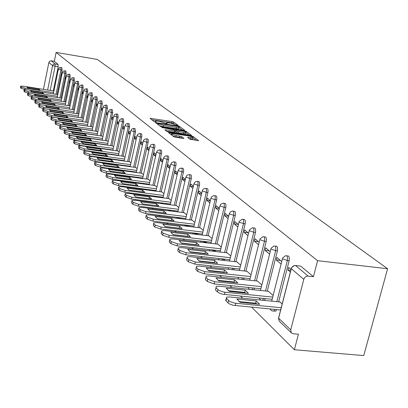 <?xml version="1.0" encoding="UTF-8"?>
<svg xmlns="http://www.w3.org/2000/svg" width="408" height="408" viewBox="0 0 408 408"><rect width="100%" height="100%" fill="white"/><g stroke="black" fill="none" stroke-linecap="round" stroke-linejoin="round"><path stroke-width="0.61" d="M177.577 125.455L178.107 125.363L173.66 122.074L172.074 121.589L150.047 118.305L154.3 121.712L155.423 122.058L155.999 122.069L155.336 121.099L157.957 121.135L159.737 121.411L166.541 123.762L167.101 123.772L166.418 122.793L170.758 123.104L177.577 125.455M274.309 311.029L275.726 311.166L276.65 309.606M189.919 139.225L198.65 140.694L193.193 136.517L191.525 135.997L168.621 132.666L173.808 136.818L183.11 138.48L183.906 138.322L181.636 136.598L176.205 135.512C173.002 134.89 171.482 134.278 171.646 133.691L173.859 133.712L188.404 135.9C191.617 136.532 193.142 137.144 192.969 137.736L187.588 137.333L189.919 139.225M387.6 268.734L317.592 260.692L56.12 52.418L97.298 59.425L387.6 268.734L363.752 355.582L294.372 349.743L251.649 307.183M183.845 130.305L184.605 130.167L179.52 126.409L177.908 125.909L155.616 122.609L160.482 126.495L162.114 127.005L183.845 130.305M186.247 131.381L191.531 135.42L168.698 132.09L167.035 131.575L164.858 129.754L175.42 131.126L173.946 129.877L161.899 127.505L184.61 130.876L186.247 131.381L186.038 132.299M85.644 141.795L85.92 142.066M90.739 146.87L91.061 147.191M95.997 152.108L96.364 152.47M101.424 157.514L101.837 157.927M107.023 163.093L107.488 163.557M112.807 168.856L113.327 169.376M118.784 174.813L119.366 175.389M124.97 180.968L125.608 181.611M131.366 187.343L132.075 188.047M137.986 193.938L138.766 194.718M144.845 200.772L145.702 201.629M151.954 207.856L152.893 208.789M159.334 215.205L160.354 216.225M166.989 222.834L168.101 223.941M174.94 230.755L176.154 231.963M183.202 238.991L184.523 240.302M188.011 243.78L188.277 244.04M191.801 247.554L193.234 248.982M196.804 252.542L197.141 252.873M200.751 256.474L202.307 258.019M205.964 261.666L206.377 262.079M210.079 265.761L211.762 267.439M215.516 271.177L216.011 271.672M219.805 275.451L221.626 277.272M225.476 281.102L226.063 281.688M229.954 285.564L231.928 287.533M235.88 291.47L236.564 292.148M240.562 296.132L242.699 298.263M246.753 302.303L247.549 303.093M317.592 260.692L313.426 276.675L308.157 276.099C306.036 276.094 304.587 277.17 303.812 279.337L290.715 329.894L291.358 332.867L293.189 333.734L298.421 334.203L294.372 349.743M56.12 52.418L54.32 61.312L58.089 64.449L58.171 66.892L53.275 90.923M47.634 90.03L52.581 65.632L48.868 62.48L43.442 89.372M48.868 62.48L49.735 61.154L51.255 60.802L54.993 63.934L55.07 66.382L50.184 90.433M54.32 61.312L51.255 60.802M47.134 96.757L47.017 97.334M61.985 74.2L61.684 73.945L61.368 75.485L61.71 75.541M57.783 94.717L57.467 94.554M66.035 77.648L65.683 77.352L65.362 78.912L65.759 78.979M61.761 98.425L61.399 98.216M70.191 81.192L69.788 80.85L69.462 82.431L69.921 82.508M65.846 102.235L65.428 101.98M74.46 84.833L74.006 84.446L73.675 86.047L74.195 86.129M70.043 106.141L69.569 105.84M78.851 88.577L78.336 88.138L77.999 89.76L78.586 89.852M74.353 110.16L73.823 109.808M83.359 92.422L82.783 91.933L82.442 93.575L83.099 93.677M78.785 114.291L78.193 113.883M88.001 96.375L87.358 95.829L87.011 97.497L87.74 97.609M83.339 118.539L82.686 118.075M92.774 100.444L92.065 99.838L91.708 101.526L92.519 101.653M88.026 122.91L87.302 122.385M97.685 104.632L96.905 103.963L96.543 105.677L97.43 105.815M92.846 127.403L92.055 126.812M102.739 108.941L101.883 108.212L101.516 109.946L102.495 110.099M97.813 132.029L96.941 131.376M107.952 113.383L107.013 112.582L106.636 114.342L107.707 114.505M102.923 136.797L101.974 136.068M113.317 117.958L112.297 117.086L111.914 118.871L113.082 119.049M108.191 141.709L107.161 140.903M118.85 122.675L117.744 121.727L117.351 123.537L118.621 123.731M113.623 146.773L112.501 145.886M124.562 127.541L123.354 126.516L122.956 128.352L124.338 128.556M119.223 151.99L118.009 151.026M130.453 132.564L129.147 131.453L128.734 133.314L130.239 133.538M125.001 157.381L123.69 156.32M136.532 137.746L135.119 136.542L134.701 138.434L136.328 138.674M130.968 162.94L129.55 161.787M142.815 143.106L141.29 141.805L140.867 143.723L142.621 143.978M137.129 168.683L135.599 167.433M149.313 148.639L147.665 147.237L147.232 149.185L149.129 149.461M143.494 174.619L141.851 173.262M156.024 154.367L154.255 152.852L153.811 154.836L155.856 155.127M150.078 180.759L148.308 179.285M162.976 160.288L161.068 158.661L160.614 160.675L162.817 160.987M156.891 187.109L154.989 185.518M170.172 166.423L168.121 164.674L167.652 166.719L170.029 167.05M163.945 193.683L161.894 191.964M177.628 172.778L175.42 170.896L174.945 172.977L177.5 173.329M171.248 200.496L169.05 198.635M185.354 179.367L182.983 177.347L182.493 179.459L185.247 179.836M178.816 207.555L176.46 205.545M193.372 186.201L190.827 184.028L190.327 186.181L193.285 186.578M186.67 214.873L184.141 212.711M201.695 193.295L198.961 190.964L198.446 193.152L201.629 193.576M194.82 222.472L192.107 220.141M210.339 200.665L207.407 198.166L206.881 200.389L210.299 200.838M203.286 230.362L200.374 227.853M219.331 208.33L216.184 205.647L215.638 207.912L219.315 208.381M212.084 238.563L208.962 235.865M228.679 216.301L225.303 213.42L224.747 215.73L228.577 216.209M221.233 247.095L217.887 244.193M238.42 224.599L234.794 221.508L234.223 223.859L238.114 224.344M230.765 255.979L227.174 252.853M248.564 233.254L244.678 229.934L244.086 232.331L248.049 232.81M240.689 265.231L236.839 261.87M259.151 242.276L254.975 238.716L254.368 241.154L258.402 241.633M251.037 274.885L246.911 271.264M270.203 251.695L265.715 247.87L265.093 250.359L269.193 250.838M261.844 284.952L257.412 281.056M281.75 261.538L276.93 257.433L276.287 259.967L280.464 260.442M273.13 295.479L268.372 291.281M291.011 269.433L288.65 267.418L287.987 270.009L290.782 270.32M282.178 303.914L279.822 301.961M286.86 255.908L287.298 255.959C289.007 255.561 289.624 257.137 289.15 260.697L278.644 301.844M275.181 246.167L275.721 246.228C277.328 245.907 277.899 247.447 277.43 250.864L267.25 291.169M264.007 236.844L264.634 236.921C266.149 236.66 266.674 238.17 266.215 241.449L256.336 280.944M253.307 227.919L254.006 228.006C255.434 227.802 255.923 229.276 255.469 232.438L245.886 271.152M244.178 278.047L242.459 277.95L241.868 279.414M243.046 219.366L243.811 219.463C245.162 219.305 245.611 220.748 245.167 223.793L235.86 261.757M234.228 268.403L232.504 268.449L232.07 269.647M233.203 211.16L234.024 211.262C235.299 211.145 235.717 212.558 235.283 215.495L226.231 252.746M224.675 259.151L224.589 259.503L222.946 259.32L222.63 260.284M223.752 203.281L224.619 203.393C225.823 203.311 226.216 204.689 225.787 207.534L216.985 244.086M215.495 250.267L215.383 250.742L213.772 250.558L213.542 251.297M214.669 195.707L215.572 195.825C216.719 195.774 217.082 197.125 216.663 199.874L208.095 235.763M206.672 241.735L206.535 242.311L204.944 242.128L204.796 242.663M205.933 188.425L206.871 188.547C207.958 188.527 208.294 189.847 207.886 192.51L199.543 227.751M198.176 233.524L198.018 234.202L196.452 234.019L196.36 234.365M197.523 181.412L198.487 181.545C199.522 181.545 199.838 182.835 199.436 185.421L191.306 220.045M189.995 225.629L189.817 226.394L188.236 226.384M189.424 174.66L190.409 174.797C191.393 174.813 191.689 176.083 191.296 178.592L183.371 212.614M182.111 218.025L181.912 218.872L180.397 218.698L176.603 217.342M181.616 168.152L182.621 168.29C183.559 168.331 183.835 169.57 183.452 172.008L175.721 205.454M174.507 210.691L174.323 211.477M174.083 161.874L175.109 162.017C176.001 162.068 176.261 163.282 175.884 165.658L168.336 198.543M167.168 203.623L167.005 204.342M166.816 155.815L167.851 155.963C168.703 156.029 168.948 157.218 168.581 159.533L161.206 191.872M160.084 196.804L159.936 197.457M159.793 149.966L160.839 150.113C161.655 150.19 161.884 151.358 161.522 153.612L154.321 185.426M153.24 190.215L153.107 190.806M153.01 144.31L154.066 144.463C154.846 144.549 155.06 145.692 154.703 147.89L147.665 179.199M146.62 183.855L146.503 184.385M146.452 138.842L147.507 138.995C148.257 139.092 148.461 140.209 148.114 142.361L141.229 173.176M140.219 177.699L140.112 178.184M140.107 133.554L141.637 133.941L141.862 136.277L135.002 167.351M134.023 171.748L133.926 172.181M133.962 128.433L135.028 128.591L135.563 131.825L128.969 161.706M128.025 165.99L127.939 166.377M128.015 123.471L129.076 123.634L129.581 126.812L123.129 156.244M122.211 160.415L122.14 160.757M122.247 118.667L123.313 118.83L123.787 121.951L117.468 150.945M116.581 155.009L116.515 155.31M116.663 114.011L117.723 114.174L118.172 117.234L111.976 145.814M111.119 149.772L111.063 150.037M111.241 109.492L112.302 109.655L112.72 112.664L106.651 140.831M105.978 105.106L107.039 105.269L107.437 108.227L101.48 135.997M100.873 100.847L101.929 101.016L102.301 103.923L96.461 131.305M95.916 96.716L96.961 96.88L97.318 99.741L91.586 126.745M91.096 92.698L92.142 92.866L92.473 95.676L86.853 122.313M86.409 88.791L87.45 88.959L87.766 91.724L82.248 118.009M81.855 84.997L82.89 85.165L83.191 87.883L77.765 113.822M77.423 81.304L78.453 81.467L78.734 84.15L73.409 109.747M73.114 77.709L74.134 77.877L74.404 80.514L69.166 105.779M68.916 74.21L69.931 74.373L70.181 76.974L65.035 101.918M64.826 70.803L65.836 70.967L66.076 73.527L61.016 98.16M60.843 67.483L61.848 67.646L62.072 70.166L57.095 94.493M58.038 70.834L57.788 70.62L57.477 72.145L57.763 72.191M53.907 91.101L53.637 90.984M264.318 300.416L265.363 298.62M253.771 289.782L254.546 288.109M243.566 279.592L244.157 278.134M233.738 269.831L234.172 268.627M224.273 260.467L224.589 259.503M215.159 251.481L215.383 250.742M206.382 242.852L206.535 242.311M197.926 234.554L198.018 234.202M313.426 276.675L300.716 266.113L299.63 265.99M61.368 75.485L61.669 75.74M65.362 78.912L65.713 79.213M69.462 82.431L69.865 82.778M73.675 86.047L74.129 86.44M77.999 89.76L78.509 90.199M82.442 93.575L83.018 94.069M87.011 97.497L87.649 98.042M91.708 101.526L92.417 102.138M96.543 105.677L97.318 106.345M101.516 109.946L102.372 110.68M106.636 114.342L107.569 115.148M111.914 118.871L112.929 119.748M117.351 123.537L118.458 124.491M122.956 128.352L124.159 129.382M128.734 133.314L130.04 134.431M134.701 138.434L136.114 139.648M140.867 143.723L142.387 145.029M147.232 149.185L148.874 150.598M153.811 154.836L155.581 156.356M160.614 160.675L162.517 162.313M167.652 166.719L169.703 168.479M174.945 172.977L177.143 174.869M182.493 179.459L184.86 181.489M190.327 186.181L192.867 188.363M198.446 193.152L201.175 195.493M206.881 200.389L209.809 202.904M215.638 207.912L218.785 210.61M224.747 215.73L228.118 218.622M234.223 223.859L237.839 226.965M244.086 232.331L247.972 235.661M254.368 241.154L258.539 244.734M265.093 250.359L269.571 254.204M276.287 259.967L281.097 264.098M287.987 270.009L290.343 272.034M174.191 123.925L171.794 122.834L151.771 119.753M182.514 130.106L179.02 127.551M178.327 126.5L157.753 123.257L158.365 123.813L163.537 125.414L176.496 127.393L179.051 127.429L178.327 126.5M159.564 125.786L163.251 126.689L163.537 125.414M178.832 128.382L178.76 128.698L176.205 128.663L163.251 126.689M185.921 132.636L189.383 135.206M166.617 131.243L175.149 132.309M175.109 130.759L175.425 130.805M183.804 132.503L185.946 132.534C186.094 131.963 184.595 131.371 181.458 130.759L175.613 129.984L177.092 131.228L183.804 132.503L183.508 133.793L185.65 133.824L185.711 133.544M183.508 133.793L178.444 133.028L176.797 132.518L175.348 131.422M192.739 138.74L192.668 139.041L189.419 138.853M172.895 136.109L175.909 136.828L176.205 135.512M181.825 138.292L179.653 137.389L175.909 136.828M171.498 134.334L170.386 134.166M196.483 140.48L192.943 137.853M38.842 89.041L27.086 87.21L28.162 88.25L39.933 90.107L38.842 89.041L38.668 89.903M53.81 91.01L23.134 86.159L20.696 86.144L21.364 87.006L25.102 88.169L53.591 92.657M25.148 89.551L21.104 88.337L20.471 87.679L20.67 86.261M27.05 87.485L27.112 87.184M42.503 92.611L30.615 90.765L31.717 91.836L43.625 93.702L42.503 92.611L42.325 93.498M57.64 94.579L26.602 89.704L24.143 89.694L24.832 90.581L28.621 91.764L57.462 96.283M28.871 93.197L24.567 91.927L23.914 91.254L24.118 89.816M46.262 96.273L34.241 94.411L35.363 95.518L47.415 97.395L46.262 96.273L46.078 97.186M61.572 98.246L30.161 93.34L27.683 93.335L28.392 94.248L32.237 95.457L61.44 100.001M32.747 96.946L28.121 95.615L27.453 94.921L27.657 93.468M50.123 100.031L37.964 98.149L39.102 99.297L51.306 101.184L50.123 100.031L49.929 100.975M65.606 102.005L33.818 97.073L31.319 97.079L32.048 98.017L35.95 99.246L65.52 103.821M36.817 100.807L31.773 99.399L31.085 98.69L31.294 97.216M54.085 103.897L41.779 102L42.947 103.178L55.299 105.08L54.085 103.897L53.887 104.861M69.748 105.871L37.572 100.909L35.057 100.919L35.802 101.888L39.76 103.142L69.712 107.743M74.827 83.079L69.421 109.135L39.479 104.545L35.522 103.29L34.818 102.556L35.027 101.062M41.718 102.296L41.779 102M58.155 107.865L45.696 105.958L46.9 107.171L59.405 109.079L58.155 107.865L57.951 108.859M74.006 109.839L41.432 104.846L38.893 104.861L39.658 105.866L43.682 107.141L74.016 111.772M73.726 113.179L43.391 108.564L39.372 107.284L38.648 106.534L38.862 105.019M45.635 106.253L45.696 105.958M62.337 111.94L49.725 110.022L50.959 111.272L63.623 113.189L62.337 111.94L62.128 112.965M78.377 113.914L45.395 108.895L42.84 108.916L43.625 109.956L47.71 111.257L78.443 115.913M78.147 117.336L47.415 112.695L43.335 111.394L42.59 110.619L42.804 109.084M49.664 110.318L49.725 110.022M66.642 116.132L53.866 114.204L55.136 115.489L67.957 117.417L66.642 116.132L66.422 117.188M82.87 118.101L49.475 113.057L46.895 113.087L47.7 114.158L51.852 115.484L82.997 120.171M82.691 121.615L51.551 116.943L47.404 115.617L46.64 114.821L46.859 113.261M53.805 114.495L53.866 114.204M71.063 120.447L58.125 118.509L59.43 119.825L72.42 121.768L71.063 120.447L70.839 121.533M87.491 122.41L53.667 117.341L51.066 117.377L51.898 118.483L56.11 119.835L87.679 124.547M87.368 126.011L55.809 121.314L51.597 119.962L50.806 119.141L51.031 117.56M58.063 118.794L58.125 118.509M75.618 124.879L62.506 122.93L63.852 124.292L77.01 126.24L75.618 124.879L75.383 126.001M92.244 126.842L57.982 121.747L55.361 121.788L56.212 122.936L60.501 124.318L92.494 129.055M92.183 130.54L60.19 125.817L55.906 124.435L55.095 123.593L55.32 121.987M62.45 123.216L62.506 122.93M80.299 129.448L67.019 127.49L68.401 128.887L81.738 130.851L80.299 129.448L80.055 130.601M97.135 131.401L62.424 126.281L59.782 126.332L59.823 126.659L60.659 127.52L65.015 128.928L97.456 133.691M97.135 135.196L64.699 130.448L60.343 129.035L59.512 128.168L59.736 126.541M66.958 127.765L67.019 127.49M85.124 134.15L71.665 132.182L73.093 133.62L86.608 135.594L85.124 134.15L84.874 135.339M102.173 136.099L66.999 130.953L64.337 131.009L64.377 131.351L65.239 132.238L69.666 133.681L102.566 138.47M102.235 139.995L69.345 135.221L64.918 133.778L64.056 132.886L64.291 131.233M71.609 132.452L71.665 132.182M90.092 138.99L76.449 137.017L77.923 138.501L91.621 140.48L90.092 138.99L89.831 140.219M107.36 140.933L71.711 135.762L69.028 135.828L69.069 136.19L69.957 137.103L74.46 138.572L107.829 143.386M107.493 144.937L74.134 140.138L69.63 138.664L68.743 137.746L68.978 136.068M76.393 137.282L76.449 137.017M95.217 143.983L81.386 141.999L82.901 143.529L96.788 145.518L95.217 143.983L94.947 145.253M112.705 145.916L76.566 140.724L73.868 140.796L73.904 141.178L74.817 142.122L79.407 143.621L113.256 148.461M112.914 150.027L79.07 145.207L74.486 143.703L73.573 142.754L73.812 141.056M81.33 142.254L81.386 141.999M100.496 149.129L86.476 147.14L88.036 148.716L102.122 150.715L100.496 149.129L100.215 150.445M118.213 151.052L81.575 145.84L78.856 145.916L78.892 146.319L79.835 147.293L84.502 148.828L118.85 153.689M118.504 155.28L84.165 150.44L79.499 148.9L78.555 147.925L78.795 146.197M105.947 154.443L91.724 152.439L93.34 154.071L107.62 156.075L105.947 154.443L105.652 155.8M123.899 156.351L86.746 151.118L84.007 151.2L84.038 151.628L85.017 152.633L89.765 154.204L124.624 159.084M124.272 160.701L89.418 155.836L84.67 154.265L83.696 153.255L83.941 151.501M111.568 159.921L97.145 157.916L98.812 159.599L113.302 161.609L111.568 159.921L111.267 161.328M129.764 161.818L92.081 156.565L89.321 156.657L89.352 157.106L90.362 158.146L95.202 159.752L130.585 164.654M130.223 166.296L94.845 161.41L90.01 159.803L89 158.758L89.255 156.978M117.377 165.582L102.739 163.567L104.463 165.306L119.162 167.326L117.377 165.582L117.06 167.035M135.818 167.464L97.588 162.19L94.814 162.287L94.845 162.766L95.885 163.838L100.812 165.485L136.746 170.406M136.374 172.069L100.45 167.168L95.523 165.52L94.483 164.444L94.738 162.634M123.379 171.431L108.523 169.407L110.308 171.207L125.225 173.232L123.379 171.431L123.048 172.936M142.071 173.293L103.28 168.004L100.49 168.111L100.516 168.616L101.592 169.723L106.616 171.411L143.106 176.348M142.729 178.041L106.243 173.119L101.225 171.431L100.149 170.32L100.409 168.484M129.581 177.475L114.505 175.45L116.346 177.307L131.488 179.336L129.581 177.475L129.234 179.036M148.532 179.316L109.171 174.017L106.361 174.129L106.381 174.665L107.493 175.812L112.618 177.536L149.69 182.493M149.303 184.212L112.236 179.275L107.115 177.546L106.004 176.394L106.274 174.527M135.997 183.727L120.692 181.698L122.599 183.62L137.97 185.655L135.997 183.727L135.635 185.344M155.213 185.548L115.26 180.234L112.435 180.351L112.45 180.923L113.603 182.111L118.825 183.875L156.499 188.848M156.101 190.592L118.437 185.645L113.215 183.875L112.067 182.682L112.338 180.785M142.637 190.199L127.097 188.165L129.071 190.159L144.682 192.194L142.637 190.199L142.259 191.877M162.129 191.989L121.558 186.67L118.723 186.798L118.733 187.399L119.927 188.629L125.256 190.444L163.547 195.427M163.139 197.197L124.858 192.239L119.534 190.424L118.34 189.19L118.621 187.262M149.512 196.901L133.727 194.861L135.772 196.926L151.628 198.966L149.512 196.901L149.114 198.645M169.284 198.665L128.087 193.336L125.241 193.469L125.241 194.111L126.475 195.386L131.917 197.248L170.845 202.24M170.432 204.041L131.514 199.073L126.072 197.207L124.838 195.927L125.129 193.973M156.636 203.847L140.602 201.807L142.724 203.949L158.834 205.984L156.636 203.847L156.223 205.657M176.7 205.576L134.854 200.241L131.993 200.384L131.988 201.067L133.268 202.388L138.827 204.301L178.413 209.299M177.99 211.13L138.409 206.157L132.855 204.24L131.575 202.914L131.871 200.93M164.021 211.043L147.732 209.003L149.93 211.227L166.301 213.267L164.021 211.043L163.598 212.905L149.874 211.196M184.385 212.741L141.872 207.407L139.001 207.55L138.985 208.284L140.316 209.651L145.988 211.614L186.262 216.617M185.829 218.484L145.564 213.501L139.888 211.538L138.562 210.161L138.868 208.141M171.686 218.515L155.132 216.475L157.411 218.785L174.053 220.82L171.686 218.515L171.248 220.407L157.243 218.693M192.357 220.172L149.149 214.843L146.278 214.99L146.248 215.771L147.63 217.194L153.428 219.208L194.407 224.216M193.963 226.109L152.99 221.131L147.191 219.111L145.814 217.683L146.13 215.633M179.642 226.272L162.812 224.237L165.184 226.634L182.101 228.669L179.642 226.272L179.194 228.2L164.903 226.481M200.629 227.883L156.713 222.564L153.836 222.717L153.791 223.548L155.224 225.027L161.155 227.103L202.873 232.101M179.479 228.352L179.194 228.2M202.414 234.034L160.706 229.056L154.78 226.981L153.347 225.496L153.673 223.416M187.915 234.33L170.794 232.3L173.262 234.794L190.47 236.819L187.915 234.33L187.451 236.293L172.864 234.569M209.222 235.895L164.567 230.586L161.69 230.739L161.629 231.632L163.124 233.172L169.187 235.304L211.67 240.302M187.859 236.513L187.451 236.293M211.196 242.26L168.728 237.298L162.665 235.161L161.175 233.616L161.517 231.499M196.513 242.709L179.102 240.684L181.667 243.28L199.17 245.3L196.513 242.709L196.039 244.708L181.147 242.984M218.153 244.224L172.737 238.93L169.866 239.088L169.784 240.042L171.34 241.643L177.546 243.841L220.82 248.824M196.564 244.999L196.039 244.708M220.335 250.823L177.072 245.871L170.87 243.668L169.32 242.061L169.677 239.914M205.459 251.43L187.741 249.416L190.419 252.113L208.228 254.128L205.459 251.43L204.974 253.465L189.771 251.746M227.44 252.884L181.244 247.61L178.383 247.773L178.276 248.798L179.892 250.461L186.252 252.725L230.347 257.693M205.622 253.832L204.974 253.465M229.847 259.728L185.768 254.796L179.408 252.526L177.796 250.854L178.169 248.676M214.776 260.513L196.748 258.509L199.532 261.324L217.658 263.323L214.776 260.513L214.276 262.584L198.762 260.87M237.114 261.9L190.102 256.658L187.257 256.821L187.119 257.917L188.807 259.656L195.32 261.992L240.271 266.929M215.057 263.033L214.276 262.584M239.761 269.005L194.82 264.098L188.312 261.757L186.629 260.013L187.022 257.805M224.487 269.979L206.132 267.99L209.039 270.922L227.496 272.906L224.487 269.979L223.972 272.09L208.136 270.382M247.187 271.295L199.339 266.087L196.513 266.245L196.345 267.429L198.104 269.239L204.785 271.651L250.624 276.563M224.89 272.626L223.972 272.09M250.094 278.674L204.27 273.799L197.594 271.386L195.835 269.566L196.253 267.327M234.62 279.852L215.929 277.879L218.963 280.944L237.762 282.912L234.62 279.852L234.09 282.005L217.918 280.311M257.698 281.087L208.972 275.93L206.178 276.083L205.974 277.353L207.81 279.25L214.659 281.739L261.426 286.61M235.151 282.637L234.09 282.005M260.885 288.767L214.129 283.927L207.284 281.433L205.448 279.531L205.892 277.267M245.203 290.165L226.16 288.211L229.332 291.414L248.482 293.362L245.203 290.165L244.657 292.363L228.138 290.68M268.663 291.312L219.04 286.207L216.281 286.36L216.031 287.727L218.892 290.414L223.814 292.113L272.717 297.106M245.861 293.097L244.657 292.363M272.156 299.304L222.661 294.229L219.749 293.337L217.408 291.934L215.49 289.95L215.965 287.655M256.26 300.941L236.854 299.013L240.174 302.369L259.687 304.286L256.26 300.941L255.699 303.185L238.828 301.522M280.118 301.991L229.561 296.953L226.848 297.1L226.154 297.927L229.531 301.379L234.585 303.139L281.199 307.744M257.055 304.026L255.699 303.185M280.622 309.993L233.407 305.301L229.893 304.149L227.996 302.92L225.634 300.314L226.501 298.518M303.812 279.337L291.297 268.694L278.613 318.204L290.715 329.894M58.171 66.892L52.581 65.632L53.106 64.602L54.31 63.939L58.089 64.449M289.15 260.697L287.349 260.493L276.848 301.665M277.43 250.864L275.66 250.655L265.486 290.986M266.215 241.449L264.476 241.245L254.607 280.76M255.469 232.438L253.761 232.229L244.183 270.968M242.48 277.863L241.138 277.72M245.167 223.793L243.489 223.584L234.187 261.574M232.56 268.219L230.321 267.974M235.283 215.495L233.631 215.291L224.589 252.557M223.033 258.968L222.946 259.32L220.218 258.652M225.787 207.534L224.165 207.325L215.373 243.897M213.884 250.084L213.772 250.558L210.645 249.711M216.663 199.874L215.067 199.665L206.509 235.574M205.081 241.546L204.944 242.128L201.537 241.133M207.886 192.51L206.315 192.301L197.982 227.562M196.615 233.34L196.452 234.019L192.846 232.891M199.436 185.421L197.89 185.212L189.771 219.851M188.46 225.44L188.277 226.21L184.544 224.966M191.296 178.592L189.776 178.383L181.856 212.425M180.596 217.836L180.397 218.688M183.452 172.008L181.958 171.804L174.226 205.26M173.018 210.508L172.834 211.293M175.884 165.658L174.41 165.454L166.867 198.354M165.704 203.439L165.536 204.153M168.581 159.533L167.127 159.324L159.763 191.684M158.641 196.615L158.493 197.268M161.522 153.612L160.094 153.408L152.898 185.237M151.817 190.031L151.679 190.623M154.703 147.89L153.296 147.686L146.263 179.01M145.217 183.666L145.1 184.202M148.114 142.361L146.727 142.157L139.847 172.987M138.837 177.516L138.73 177.995M141.734 137.006L140.367 136.808L133.635 167.163M132.661 171.564L132.564 171.998M135.563 131.825L134.212 131.626L127.627 161.522M126.684 165.806L126.597 166.189M129.581 126.812L128.25 126.608L121.803 156.055M120.89 160.227L120.814 160.568M123.787 121.951L122.477 121.747L116.158 150.761M115.275 154.826L115.209 155.127M118.172 117.234L116.877 117.04L110.685 145.625M109.829 149.588L109.772 149.853M112.72 112.664L111.445 112.465L105.376 140.648M107.437 108.227L106.177 108.033L100.225 135.813M102.301 103.923L101.062 103.729L95.222 131.121M97.318 99.741L96.089 99.547L90.367 126.562M92.473 95.676L91.264 95.482L85.644 122.135M87.766 91.724L86.573 91.535L81.054 117.825M83.191 87.883L82.008 87.694L76.587 113.638M78.734 84.15L77.566 83.961L72.247 109.568M74.404 80.514L73.246 80.325L68.019 105.601M70.181 76.974L69.044 76.786L63.903 101.74M66.076 73.527L64.948 73.338L59.894 97.981M62.072 70.166L60.96 69.982L55.988 94.319M60.736 67.463L60.96 69.982L58.431 69.222L59.252 67.825L60.736 67.463M64.709 70.783L64.948 73.338L62.383 72.568L63.215 71.15L64.709 70.783M68.794 74.19L69.044 76.786L66.443 76L67.279 74.562L68.794 74.19M72.981 77.688L73.246 80.325L70.609 79.524L71.273 78.209L72.981 77.688M77.285 81.279L77.566 83.961L74.888 83.145L75.562 81.814L77.285 81.279M81.707 84.971L82.008 87.694L79.285 86.863L79.968 85.512L81.707 84.971M86.256 88.771L86.573 91.535L83.803 90.688L84.497 89.316L86.256 88.771M90.928 92.672L91.264 95.482L88.449 94.62L89.153 93.228L90.928 92.672M95.737 96.686L96.089 99.547L93.233 98.67L93.942 97.252L95.737 96.686M100.684 100.817L101.062 103.729L98.155 102.831L98.874 101.398L100.684 100.817M105.779 105.075L106.177 108.033L103.219 107.115L103.953 105.662L105.779 105.075M111.027 109.456L111.445 112.465L108.441 111.532L109.181 110.053L111.027 109.456M116.433 113.975L116.877 117.04L113.817 116.086L114.572 114.582L116.433 113.975M122.002 118.631L122.477 121.747L119.366 120.773L120.125 119.248L122.002 118.631M127.75 123.43L128.25 126.608L125.083 125.613L125.858 124.063L127.75 123.43M133.681 128.387L134.212 131.626L130.988 130.606L131.769 129.03L133.681 128.387M139.801 133.508L140.485 134.395L140.367 136.808L137.083 135.762L137.879 134.161L139.801 133.508M146.125 138.791C146.87 138.888 147.069 140.005 146.727 142.157L143.376 141.091L144.182 139.465L146.125 138.791M152.658 144.259C153.439 144.34 153.648 145.488 153.296 147.686L149.884 146.594L150.705 144.942L152.658 144.259M159.416 149.909C160.227 149.986 160.456 151.149 160.094 153.408L156.611 152.291L157.447 150.603L159.416 149.909M166.403 155.754C167.255 155.82 167.494 157.009 167.127 159.324L163.577 158.182L164.424 156.468L166.403 155.754M173.64 161.813C174.527 161.864 174.787 163.078 174.41 165.454L170.784 164.281L171.646 162.537L173.64 161.813M181.132 168.086C182.065 168.121 182.34 169.361 181.958 171.804L178.255 170.6L179.132 168.825L181.132 168.086M188.894 174.588C189.878 174.604 190.169 175.874 189.776 178.383L185.997 177.149L186.889 175.343L188.894 174.588M196.947 181.336C197.977 181.331 198.293 182.626 197.89 185.212L194.029 183.947L194.937 182.111L196.947 181.336M205.306 188.338C206.387 188.312 206.729 189.633 206.315 192.301L202.368 191L202.46 190.23L203.291 189.128L205.306 188.338M213.981 195.616C215.123 195.565 215.485 196.916 215.067 199.665L211.028 198.329L211.135 197.528L211.971 196.427L213.981 195.616M223.003 203.179C224.206 203.097 224.594 204.479 224.165 207.325L220.034 205.943L220.789 204.199L223.003 203.179M232.381 211.053C233.651 210.936 234.07 212.349 233.631 215.291L229.403 213.869L230.173 212.089L232.381 211.053M242.138 219.254C243.484 219.096 243.933 220.539 243.489 223.584L239.154 222.12L239.185 221.457L242.138 219.254M252.307 227.797C253.73 227.593 254.215 229.066 253.761 232.229L249.319 230.719L249.364 230.01L252.307 227.797M262.9 236.711C264.415 236.451 264.935 237.961 264.476 241.245L259.916 239.69L259.983 238.925L262.9 236.711M252.817 287.931L252.042 289.603M273.957 246.019C275.563 245.698 276.129 247.238 275.66 250.655L270.983 249.048L271.07 248.232L273.957 246.019M263.599 298.442L262.558 300.242M285.503 255.755C287.207 255.352 287.824 256.933 287.349 260.493L282.545 258.83L282.657 257.953L285.503 255.755M274.854 309.432L273.936 310.993L272.702 311.044M129.168 171.085L129.015 171.513M135.272 177.031L135.155 177.516M141.617 183.738L141.581 183.182M148.395 190.189L148.099 189.541M155.524 196.886L154.785 196.115M163.047 203.837L161.736 202.929M171.079 211.074L169.009 210.003M300.716 266.113L295.55 265.531L308.157 276.099M294.239 265.562L295.55 265.531C293.464 265.521 292.051 266.572 291.297 268.694L291.44 267.75L294.239 265.562M278.455 318.026L279.256 321.121L278.613 318.204L278.797 317.128L291.22 268.622M291.358 332.867L279.439 321.3M166.403 123.741L166.515 123.247M155.315 122.043L155.428 121.543M150.725 118.942L150.863 118.315M171.794 122.834L172.074 121.589M173.374 123.318L173.66 122.074M156.3 123.257L156.442 122.624M177.822 126.291L177.908 125.909M179.229 127.668L179.52 126.409M157.575 124.246L157.774 123.354M158.166 124.705L158.365 123.813M176.205 128.663L176.496 127.393M165.541 130.412L165.689 129.764M174.308 132.406L174.604 131.111M162.41 127.816L162.476 127.51M184.467 131.483L184.61 130.876M175.44 131.019L175.644 130.132M176.797 132.518L177.092 131.228M178.444 133.028L178.74 131.738M188.251 137.975L188.399 137.343M190.521 139.016L190.822 137.705M179.653 137.389L179.954 136.078M181.331 137.914L181.636 136.598M169.305 133.329L169.453 132.671M191.383 136.614L191.525 135.997M192.994 137.384L193.193 136.517M24.837 89.505L25.102 88.169M21.104 88.337L21.364 87.006M20.471 87.679L20.732 86.348M28.351 93.116L28.621 91.764M24.567 91.927L24.832 90.581M23.914 91.254L24.184 89.908M31.962 96.823L32.237 95.457M28.121 95.615L28.392 94.248M27.453 94.921L27.724 93.559M35.669 100.633L35.95 99.246M31.773 99.399L32.048 98.017M31.085 98.69L31.36 97.308M39.479 104.545L39.76 103.142M35.522 103.29L35.802 101.888M34.818 102.556L35.093 101.159M43.391 108.564L43.682 107.141M39.372 107.284L39.658 105.866M38.648 106.534L38.933 105.116M47.415 112.695L47.71 111.257M43.335 111.394L43.625 109.956M42.59 110.619L42.881 109.186M51.551 116.943L51.852 115.484M47.404 115.617L47.7 114.158M46.64 114.821L46.935 113.368M55.809 121.314L56.11 119.835M51.597 119.962L51.898 118.483M50.806 119.141L51.107 117.672M60.19 125.817L60.501 124.318M55.906 124.435L56.212 122.936M55.095 123.593L55.401 122.099M64.699 130.448L65.015 128.928M60.343 129.035L60.659 127.52M59.512 128.168L59.823 126.659M69.345 135.221L69.666 133.681M64.918 133.778L65.239 132.238M64.056 132.886L64.377 131.351M74.134 140.138L74.46 138.572M69.63 138.664L69.957 137.103M68.743 137.746L69.069 136.19M79.07 145.207L79.407 143.621M74.486 143.703L74.817 142.122M73.573 142.754L73.904 141.178M84.165 150.44L84.502 148.828M79.499 148.9L79.835 147.293M78.555 147.925L78.892 146.319M89.418 155.836L89.765 154.204M84.67 154.265L85.017 152.633M83.696 153.255L84.038 151.628M94.845 161.41L95.202 159.752M90.01 159.803L90.362 158.146M89 158.758L89.352 157.106M100.45 167.168L100.812 165.485M95.523 165.52L95.885 163.838M94.483 164.444L94.845 162.766M106.243 173.119L106.616 171.411M101.225 171.431L101.592 169.723M100.149 170.32L100.516 168.616M112.236 179.275L112.618 177.536M107.115 177.546L107.493 175.812M106.004 176.394L106.381 174.665M118.437 185.645L118.825 183.875M113.215 183.875L113.603 182.111M112.067 182.682L112.45 180.923M124.858 192.239L125.256 190.444M119.534 190.424L119.927 188.629M118.34 189.19L118.733 187.399M131.514 199.073L131.917 197.248M126.072 197.207L126.475 195.386M124.838 195.927L125.241 194.111M138.409 206.157L138.827 204.301M132.855 204.24L133.268 202.388M131.575 202.914L131.988 201.067M145.564 213.501L145.988 211.614M139.888 211.538L140.316 209.651M138.562 210.161L138.985 208.284M152.99 221.131L153.428 219.208M147.191 219.111L147.63 217.194M145.814 217.683L146.248 215.771M160.706 229.056L161.155 227.103M154.78 226.981L155.224 225.027M153.347 225.496L153.791 223.548M168.728 237.298L169.187 235.304M162.665 235.161L163.124 233.172M161.175 233.616L161.629 231.632M177.072 245.871L177.546 243.841M170.87 243.668L171.34 241.643M169.32 242.061L169.784 240.042M185.768 254.796L186.252 252.725M179.408 252.526L179.892 250.461M177.796 250.854L178.276 248.798M194.82 264.098L195.32 261.992M188.312 261.757L188.807 259.656M186.629 260.013L187.119 257.917M204.27 273.799L204.785 271.651M197.594 271.386L198.104 269.239M195.835 269.566L196.345 267.429M214.129 283.927L214.659 281.739M207.284 281.433L207.81 279.25M205.448 279.531L205.974 277.353M224.436 294.515L224.981 292.276M217.408 291.934L217.949 289.705M215.49 289.95L216.031 287.727M235.217 305.587L235.778 303.302M227.996 302.92L228.556 300.64M225.991 300.839L226.547 298.569M53.336 93.906L58.38 69.166M67.386 112.241L66.188 112.057M264.364 300.38L262.451 300.232M275.726 311.166L271.917 310.835L270.835 310.095L270.162 308.978M57.202 97.563L62.327 72.507M61.169 101.317L66.387 75.934M65.805 111.976L66.091 112.042M65.239 105.172L70.548 79.458M73.721 113.205L79.218 86.797M78.137 117.387L83.737 90.617M82.676 121.691L88.383 94.549M87.348 126.113L93.162 98.593M92.152 130.667L98.083 102.755M97.099 135.354L103.148 107.039M102.194 140.184L108.365 111.45M106.534 149.389L106.59 149.129M107.447 145.161L113.74 115.999M111.909 154.663L111.976 154.362M112.858 150.292L119.284 120.686M117.453 160.104L117.524 159.757M118.437 155.581L125.001 125.526M123.17 165.719L123.252 165.332M124.195 161.043L130.902 130.514M130.142 166.678L136.991 135.67M136.277 172.502L143.285 140.995M142.621 178.52L149.792 146.498M148.017 189.863L147.971 190.133M149.18 184.742L156.519 152.189M154.78 196.36L154.724 196.778M155.968 191.184L163.475 158.08M161.782 203.082L161.721 203.669M162.991 197.849L170.687 164.179M169.029 210.049L168.973 210.809M170.264 204.755L178.153 170.493M176.531 217.331L176.501 218.214M177.806 211.915L185.895 177.046M184.304 224.936L184.319 225.91M185.625 219.341L193.922 183.84M192.377 232.835L192.449 233.901M193.744 227.052L202.261 190.893M200.761 241.041L200.915 242.214M202.169 235.059L210.921 198.222M209.483 249.579L209.738 250.864M210.931 243.382L219.927 205.841M218.555 258.463L218.943 259.876M220.04 252.037L229.291 213.766M228.011 267.725L228.572 269.27M229.526 261.054L239.047 222.018M237.869 277.374L238.68 279.077M239.404 270.448L249.212 230.622M248.156 287.451L249.339 289.323M249.706 280.245L259.82 239.593M258.912 297.973L260.814 300.069M260.457 290.47L270.887 248.962M271.687 301.15L282.458 258.749M166.214 123.701L166.352 123.088M155.132 122.007L155.269 121.395M157.539 124.221L157.738 123.323M178.76 128.698L179.051 127.429M175.124 132.416L175.42 131.126M185.65 133.824L185.946 132.534M175.384 130.968L175.588 130.086M192.668 139.041L192.969 137.736M171.365 134.921L171.579 133.982"/></g></svg>
